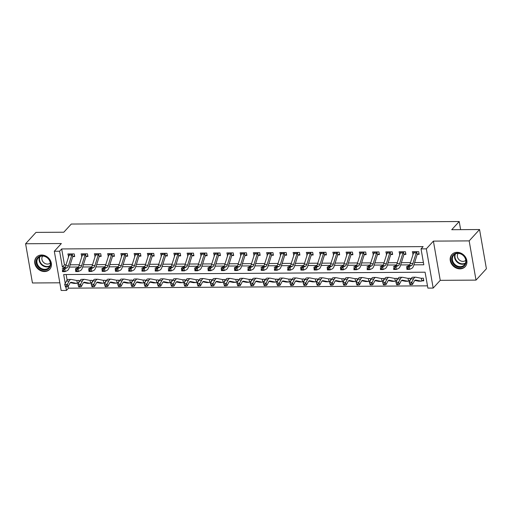 <?xml version="1.0" encoding="UTF-8"?>
<svg xmlns="http://www.w3.org/2000/svg" width="512" height="512" viewBox="0 0 512 512"><rect width="100%" height="100%" fill="white"/><g stroke="black" fill="none" stroke-linecap="round" stroke-linejoin="round"><path stroke-width="0.77" d="M44.512 271.546A8.998 7.61 -137.6 0 0 49.709 269.35A8.998 7.61 -137.6 0 0 50.253 260.237A8.998 7.61 -137.6 0 0 41.626 255.008A8.998 7.61 -137.6 0 0 36.429 257.21A8.998 7.61 -137.6 0 0 35.878 266.317A8.998 7.61 -137.6 0 0 44.512 271.546M459.987 268.858A8.998 7.61 -137.6 0 0 465.184 266.662A8.998 7.61 -137.6 0 0 465.734 257.549A8.998 7.61 -137.6 0 0 457.101 252.32A8.998 7.61 -137.6 0 0 451.904 254.522A8.998 7.61 -137.6 0 0 451.36 263.629A8.998 7.61 -137.6 0 0 459.987 268.858M68.211 286.349L68.531 288.166L66.451 290.438L61.152 290.477L54.31 251.251L59.61 251.219L62.381 267.117L65.139 267.104M460.627 229.651L459.213 221.523L71.29 224.038L63.808 232.218L35.987 232.397L25.6 243.757L32.448 282.976L59.814 282.803M459.213 221.523L451.731 229.709L479.552 229.53L486.4 268.749L476.013 280.109L469.171 240.89L433.395 241.12L426.336 248.845L433.178 288.07L427.878 288.102L425.101 272.205L63.68 274.541L65.222 283.398M433.395 241.12L440.243 280.339L476.013 280.109M440.243 280.339L433.178 288.07M68.531 288.166L427.488 285.843M479.552 229.53L469.171 240.89M66.15 274.522L67.13 280.128M423.629 279.981L422.048 280.838L423.776 280.826L423.315 278.176L421.331 278.278A1.152 0.454 89.6 0 1 421.286 278.285A1.152 0.454 89.6 0 1 421.248 278.278L415.84 277.216A8.653 3.411 -90.4 0 0 415.565 277.19A8.653 3.411 -90.4 0 0 413.574 278.848L411.795 282.163L412.48 284.493L411.008 284.685L410.733 283.75L409.67 283.757L409.946 284.691L411.008 284.685M410.355 279.923L410.067 278.266L408.083 278.362A1.152 0.454 89.6 0 1 408.032 278.368A1.152 0.454 89.6 0 1 408 278.368L402.592 277.306A8.653 3.411 -90.4 0 0 402.317 277.274A8.653 3.411 -90.4 0 0 400.326 278.931L398.547 282.253L399.232 284.582L397.76 284.768L397.485 283.84L396.422 283.846L396.698 284.774L397.76 284.768M410.24 280.147L408.8 280.928L409.824 280.922M397.107 280.013L396.819 278.349L394.835 278.451A1.152 0.454 89.6 0 1 394.784 278.458A1.152 0.454 89.6 0 1 394.752 278.451L389.338 277.389A8.653 3.411 -90.4 0 0 389.069 277.363A8.653 3.411 -90.4 0 0 387.078 279.021L385.299 282.336L385.984 284.666L384.506 284.858L384.237 283.923L383.174 283.93L383.45 284.864L384.506 284.858M396.992 280.23L395.552 281.011L396.576 281.005M383.859 280.096L383.571 278.438L381.587 278.534A1.152 0.454 89.6 0 1 381.536 278.541A1.152 0.454 89.6 0 1 381.498 278.534L376.09 277.472A8.653 3.411 -90.4 0 0 375.821 277.446A8.653 3.411 -90.4 0 0 373.83 279.104L372.051 282.419L372.73 284.755L371.258 284.941L370.989 284.006L369.926 284.013L370.202 284.947L371.258 284.941M383.744 280.32L382.304 281.094L383.328 281.088M370.611 280.186L370.323 278.522L368.333 278.618A1.152 0.454 89.6 0 1 368.288 278.624A1.152 0.454 89.6 0 1 368.25 278.624L362.842 277.562A8.653 3.411 -90.4 0 0 362.573 277.536A8.653 3.411 -90.4 0 0 360.582 279.187L358.803 282.509L359.482 284.838L358.01 285.024L357.741 284.096L356.678 284.102L356.954 285.03L358.01 285.024M370.496 280.403L369.056 281.184L370.08 281.178M357.363 280.269L357.069 278.605L355.085 278.707A1.152 0.454 89.6 0 1 355.04 278.714A1.152 0.454 89.6 0 1 355.002 278.707L349.594 277.645A8.653 3.411 -90.4 0 0 349.325 277.619A8.653 3.411 -90.4 0 0 347.334 279.277L345.555 282.592L346.234 284.922L344.762 285.114L344.493 284.179L343.43 284.186L343.706 285.12L344.762 285.114M357.242 280.486L355.808 281.267L356.832 281.261M344.115 280.352L343.821 278.694L341.837 278.79A1.152 0.454 89.6 0 1 341.792 278.797A1.152 0.454 89.6 0 1 341.754 278.797L336.346 277.728A8.653 3.411 -90.4 0 0 336.07 277.702A8.653 3.411 -90.4 0 0 334.086 279.36L332.307 282.682L332.986 285.011L331.514 285.197L331.238 284.262L330.182 284.275L330.451 285.203L331.514 285.197M343.994 280.576L342.554 281.357L343.578 281.35M330.867 280.442L330.573 278.778L328.589 278.88A1.152 0.454 89.6 0 1 328.544 278.886A1.152 0.454 89.6 0 1 328.506 278.88L323.098 277.818A8.653 3.411 -90.4 0 0 322.822 277.792A8.653 3.411 -90.4 0 0 320.832 279.45L319.053 282.765L319.738 285.094L318.266 285.286L317.99 284.352L316.934 284.358L317.203 285.293L318.266 285.286M330.746 280.659L329.306 281.44L330.33 281.434M317.613 280.525L317.325 278.867L315.341 278.963A1.152 0.454 89.6 0 1 315.296 278.97A1.152 0.454 89.6 0 1 315.258 278.963L309.85 277.901A8.653 3.411 -90.4 0 0 309.574 277.875A8.653 3.411 -90.4 0 0 307.584 279.533L305.805 282.848L306.49 285.184L305.018 285.37L304.742 284.435L303.686 284.442L303.955 285.376L305.018 285.37M317.498 280.749L316.058 281.523L317.082 281.517M304.365 280.614L304.077 278.95L302.093 279.046A1.152 0.454 89.6 0 1 302.042 279.053A1.152 0.454 89.6 0 1 302.01 279.053L296.602 277.99A8.653 3.411 -90.4 0 0 296.326 277.965A8.653 3.411 -90.4 0 0 294.336 279.616L292.557 282.938L293.242 285.267L291.77 285.453L291.494 284.525L290.432 284.531L290.707 285.459L291.77 285.453M304.25 280.832L302.81 281.613L303.834 281.606M291.117 280.698L290.829 279.034L288.845 279.136A1.152 0.454 89.6 0 1 288.794 279.142A1.152 0.454 89.6 0 1 288.762 279.136L283.354 278.074A8.653 3.411 -90.4 0 0 283.078 278.048A8.653 3.411 -90.4 0 0 281.088 279.706L279.309 283.021L279.994 285.35L278.522 285.542L278.246 284.608L277.184 284.614L277.459 285.549L278.522 285.542M291.002 280.915L289.562 281.696L290.586 281.69M277.869 280.781L277.581 279.123L275.597 279.219A1.152 0.454 89.6 0 1 275.546 279.226A1.152 0.454 89.6 0 1 275.514 279.226L270.099 278.157A8.653 3.411 -90.4 0 0 269.83 278.131A8.653 3.411 -90.4 0 0 267.84 279.789L266.061 283.11L266.746 285.44L265.267 285.626L264.998 284.691L263.936 284.704L264.211 285.632L265.267 285.626M277.754 281.005L276.314 281.786L277.338 281.773M264.621 280.87L264.333 279.206L262.342 279.309A1.152 0.454 89.6 0 1 262.298 279.315A1.152 0.454 89.6 0 1 262.259 279.309L256.851 278.246A8.653 3.411 -90.4 0 0 256.582 278.221A8.653 3.411 -90.4 0 0 254.592 279.878L252.813 283.194L253.491 285.523L252.019 285.715L251.75 284.781L250.688 284.787L250.963 285.722L252.019 285.715M264.506 281.088L263.066 281.869L264.09 281.862M251.373 280.954L251.085 279.29L249.094 279.392A1.152 0.454 89.6 0 1 249.05 279.398A1.152 0.454 89.6 0 1 249.011 279.392L243.603 278.33A8.653 3.411 -90.4 0 0 243.334 278.304A8.653 3.411 -90.4 0 0 241.344 279.962L239.565 283.277L240.243 285.613L238.771 285.798L238.502 284.864L237.44 284.87L237.715 285.805L238.771 285.798M251.251 281.171L249.818 281.952L250.842 281.946M238.125 281.043L237.83 279.379L235.846 279.475A1.152 0.454 89.6 0 1 235.802 279.482A1.152 0.454 89.6 0 1 235.763 279.482L230.355 278.419A8.653 3.411 -90.4 0 0 230.08 278.394A8.653 3.411 -90.4 0 0 228.096 280.045L226.317 283.366L226.995 285.696L225.523 285.882L225.248 284.954L224.192 284.96L224.461 285.888L225.523 285.882M238.003 281.261L236.57 282.042L237.594 282.035M224.877 281.126L224.582 279.462L222.598 279.565A1.152 0.454 89.6 0 1 222.554 279.571A1.152 0.454 89.6 0 1 222.515 279.565L217.107 278.502A8.653 3.411 -90.4 0 0 216.832 278.477A8.653 3.411 -90.4 0 0 214.848 280.134L213.069 283.45L213.747 285.779L212.275 285.971L212 285.037L210.944 285.043L211.213 285.978L212.275 285.971M224.755 281.344L223.315 282.125L224.339 282.118M211.629 281.21L211.334 279.552L209.35 279.648A1.152 0.454 89.6 0 1 209.306 279.654A1.152 0.454 89.6 0 1 209.267 279.654L203.859 278.586A8.653 3.411 -90.4 0 0 203.584 278.56A8.653 3.411 -90.4 0 0 201.594 280.218L199.814 283.533L200.499 285.869L199.027 286.054L198.752 285.12L197.696 285.126L197.965 286.061L199.027 286.054M211.507 281.434L210.067 282.208L211.091 282.202M198.374 281.299L198.086 279.635L196.102 279.731A1.152 0.454 89.6 0 1 196.058 279.744A1.152 0.454 89.6 0 1 196.019 279.738L190.611 278.675A8.653 3.411 -90.4 0 0 190.336 278.65A8.653 3.411 -90.4 0 0 188.346 280.307L186.566 283.622L187.251 285.952L185.779 286.144L185.504 285.21L184.442 285.216L184.717 286.15L185.779 286.144M198.259 281.517L196.819 282.298L197.843 282.291M185.126 281.382L184.838 279.718L182.854 279.821A1.152 0.454 89.6 0 1 182.803 279.827A1.152 0.454 89.6 0 1 182.771 279.821L177.363 278.758A8.653 3.411 -90.4 0 0 177.088 278.733A8.653 3.411 -90.4 0 0 175.098 280.39L173.318 283.706L174.003 286.042L172.531 286.227L172.256 285.293L171.194 285.299L171.469 286.234L172.531 286.227M185.011 281.6L183.571 282.381L184.595 282.374M171.878 281.472L171.59 279.808L169.606 279.904A1.152 0.454 89.6 0 1 169.555 279.91A1.152 0.454 89.6 0 1 169.523 279.91L164.109 278.848A8.653 3.411 -90.4 0 0 163.84 278.822A8.653 3.411 -90.4 0 0 161.85 280.474L160.07 283.795L160.755 286.125L159.277 286.31L159.008 285.382L157.946 285.389L158.221 286.317L159.277 286.31M171.763 281.69L170.323 282.47L171.347 282.464M158.63 281.555L158.342 279.891L156.358 279.994A1.152 0.454 89.6 0 1 156.307 280A1.152 0.454 89.6 0 1 156.269 279.994L150.861 278.931A8.653 3.411 -90.4 0 0 150.592 278.906A8.653 3.411 -90.4 0 0 148.602 280.563L146.822 283.878L147.501 286.208L146.029 286.4L145.76 285.466L144.698 285.472L144.973 286.406L146.029 286.4M158.515 281.773L157.075 282.554L158.099 282.547M145.382 281.638L145.094 279.981L143.104 280.077A1.152 0.454 89.6 0 1 143.059 280.083A1.152 0.454 89.6 0 1 143.021 280.083L137.613 279.014A8.653 3.411 -90.4 0 0 137.344 278.989A8.653 3.411 -90.4 0 0 135.354 280.646L133.574 283.962L134.253 286.298L132.781 286.483L132.512 285.549L131.45 285.555L131.725 286.49L132.781 286.483M145.267 281.862L143.827 282.637L144.851 282.63M132.134 281.728L131.84 280.064L129.856 280.16A1.152 0.454 89.6 0 1 129.811 280.166A1.152 0.454 89.6 0 1 129.773 280.166L124.365 279.104A8.653 3.411 -90.4 0 0 124.096 279.078A8.653 3.411 -90.4 0 0 122.106 280.73L120.326 284.051L121.005 286.381L119.533 286.566L119.264 285.638L118.202 285.645L118.477 286.579L119.533 286.566M132.013 281.946L130.579 282.726L131.603 282.72M118.886 281.811L118.592 280.147L116.608 280.25A1.152 0.454 89.6 0 1 116.563 280.256A1.152 0.454 89.6 0 1 116.525 280.25L111.117 279.187A8.653 3.411 -90.4 0 0 110.842 279.162A8.653 3.411 -90.4 0 0 108.858 280.819L107.078 284.134L107.757 286.464L106.285 286.656L106.01 285.722L104.954 285.728L105.222 286.662L106.285 286.656M118.765 282.029L117.325 282.81L118.349 282.803M105.638 281.894L105.344 280.237L103.36 280.333A1.152 0.454 89.6 0 1 103.315 280.339A1.152 0.454 89.6 0 1 103.277 280.339L97.869 279.277A8.653 3.411 -90.4 0 0 97.594 279.245A8.653 3.411 -90.4 0 0 95.603 280.902L93.824 284.224L94.509 286.554L93.037 286.739L92.762 285.811L91.706 285.818L91.974 286.746L93.037 286.739M105.517 282.118L104.077 282.899L105.101 282.893M92.384 281.984L92.096 280.32L90.112 280.422A1.152 0.454 89.6 0 1 90.067 280.429A1.152 0.454 89.6 0 1 90.029 280.422L84.621 279.36A8.653 3.411 -90.4 0 0 84.346 279.334A8.653 3.411 -90.4 0 0 82.355 280.992L80.576 284.307L81.261 286.637L79.789 286.829L79.514 285.894L78.458 285.901L78.726 286.835L79.789 286.829M92.269 282.202L90.829 282.982L91.853 282.976M79.136 282.067L78.848 280.41L76.864 280.506A1.152 0.454 89.6 0 1 76.813 280.512A1.152 0.454 89.6 0 1 76.781 280.512L71.373 279.443A8.653 3.411 -90.4 0 0 71.098 279.418A8.653 3.411 -90.4 0 0 69.107 281.075L67.328 284.39L68.013 286.726L66.541 286.912L66.266 285.978L65.203 285.984L65.478 286.918L66.541 286.912M79.021 282.291L77.581 283.066L78.605 283.059M413.92 264.845L423.808 264.781L421.037 248.883L423.11 246.611L61.683 248.947L64.461 264.845L66.048 264.838M70.163 264.813L79.296 264.749M83.411 264.723L92.544 264.666M96.659 264.64L105.792 264.582M109.907 264.55L119.04 264.493M123.162 264.467L132.288 264.41M136.41 264.384L145.536 264.32M149.658 264.294L158.784 264.237M162.906 264.211L172.032 264.154M176.154 264.122L185.286 264.064M189.402 264.038L198.534 263.981M202.65 263.955L211.782 263.891M215.898 263.866L225.03 263.808M229.146 263.782L238.278 263.725M242.4 263.699L251.526 263.635M255.648 263.61L264.774 263.552M268.896 263.526L278.022 263.469M282.144 263.437L291.277 263.379M295.392 263.354L304.525 263.296M308.64 263.27L317.773 263.206M321.888 263.181L331.021 263.123M335.136 263.098L344.269 263.04M348.39 263.008L357.517 262.95M361.638 262.925L370.765 262.867M374.886 262.842L384.013 262.778M388.134 262.752L397.261 262.694M401.382 262.669L410.515 262.611M414.63 262.579L423.418 262.528M419.008 253.485L417.427 254.342L419.155 254.33L418.688 251.68L412.333 251.718L413.114 254.368M405.754 253.568L404.173 254.426L405.907 254.413L405.44 251.763L399.085 251.808L399.866 254.451M392.506 253.651L390.925 254.509L392.653 254.502L392.192 251.853L385.837 251.891L386.618 254.541M379.258 253.741L377.677 254.598L379.405 254.586L378.944 251.936L372.582 251.974L373.363 254.624M366.01 253.824L364.429 254.682L366.157 254.669L365.696 252.019L359.334 252.064L360.115 254.707M352.762 253.914L351.181 254.771L352.909 254.758L352.448 252.109L346.086 252.147L346.867 254.797M339.514 253.997L337.933 254.854L339.661 254.842L339.2 252.192L332.838 252.237L333.619 254.88M326.266 254.08L324.685 254.938L326.413 254.931L325.952 252.275L319.59 252.32L320.371 254.97M313.018 254.17L311.437 255.027L313.165 255.014L312.698 252.365L306.342 252.403L307.123 255.053M299.77 254.253L298.182 255.11L299.917 255.098L299.45 252.448L293.094 252.493L293.875 255.136M286.515 254.342L284.934 255.194L286.662 255.187L286.202 252.538L279.846 252.576L280.627 255.226M273.267 254.426L271.686 255.283L273.414 255.27L272.954 252.621L266.592 252.659L267.379 255.309M260.019 254.509L258.438 255.366L260.166 255.36L259.706 252.704L253.344 252.749L254.125 255.398M246.771 254.598L245.19 255.456L246.918 255.443L246.458 252.794L240.096 252.832L240.877 255.482M233.523 254.682L231.942 255.539L233.67 255.526L233.21 252.877L226.848 252.922L227.629 255.565M220.275 254.771L218.694 255.622L220.422 255.616L219.962 252.966L213.6 253.005L214.381 255.654M207.027 254.854L205.446 255.712L207.174 255.699L206.714 253.05L200.352 253.088L201.133 255.738M193.779 254.938L192.198 255.795L193.926 255.782L193.459 253.133L187.104 253.178L187.885 255.827M180.525 255.027L178.944 255.885L180.678 255.872L180.211 253.222L173.856 253.261L174.637 255.91M167.277 255.11L165.696 255.968L167.424 255.955L166.963 253.306L160.608 253.35L161.389 255.994M154.029 255.194L152.448 256.051L154.176 256.045L153.715 253.395L147.354 253.434L148.134 256.083M140.781 255.283L139.2 256.141L140.928 256.128L140.467 253.478L134.106 253.517L134.886 256.166M127.533 255.366L125.952 256.224L127.68 256.211L127.219 253.562L120.858 253.606L121.638 256.256M114.285 255.456L112.704 256.314L114.432 256.301L113.971 253.651L107.61 253.69L108.39 256.339M101.037 255.539L99.456 256.397L101.184 256.384L100.723 253.734L94.362 253.779L95.142 256.422M87.789 255.622L86.208 256.48L87.936 256.474L87.469 253.824L81.114 253.862L81.894 256.512M74.541 255.712L72.954 256.57L74.688 256.557L74.221 253.907L67.866 253.946L68.646 256.595M54.31 251.251L61.37 243.526L25.6 243.757M61.683 248.947L59.61 251.219M421.037 248.883L426.336 248.845M65.837 286.918L66.451 290.438M69.446 267.072L78.387 267.014M82.701 266.989L91.642 266.931M95.949 266.906L104.89 266.848M109.197 266.816L118.138 266.758M122.445 266.733L131.386 266.675M135.693 266.643L144.634 266.586M148.941 266.56L157.882 266.502M162.189 266.477L171.13 266.419M175.437 266.387L184.378 266.33M188.691 266.304L197.632 266.246M201.939 266.214L210.88 266.157M215.187 266.131L224.128 266.074M228.435 266.048L237.376 265.99M241.683 265.958L250.624 265.901M254.931 265.875L263.872 265.818M268.179 265.786L277.12 265.728M281.427 265.702L290.368 265.645M294.675 265.619L303.616 265.562M307.93 265.53L316.87 265.472M321.178 265.446L330.118 265.389M334.426 265.357L343.366 265.299M347.674 265.274L356.614 265.216M360.922 265.19L369.862 265.133M374.17 265.101L383.11 265.043M387.418 265.018L396.358 264.96M400.666 264.934L409.606 264.87M64.461 264.845L62.381 267.117M413.28 253.837L412.794 254.368M400.032 253.926L399.546 254.458M386.784 254.01L386.298 254.541M373.536 254.093L373.05 254.624M360.282 254.182L359.802 254.714M347.034 254.266L346.547 254.797M333.786 254.355L333.299 254.886M320.538 254.438L320.051 254.97M307.29 254.522L306.803 255.053M294.042 254.611L293.555 255.142M280.794 254.694L280.307 255.226M267.546 254.784L267.059 255.315M254.298 254.867L253.811 255.398M241.043 254.95L240.557 255.482M227.795 255.04L227.309 255.571M214.547 255.123L214.061 255.654M201.299 255.206L200.813 255.744M188.051 255.296L187.565 255.827M174.803 255.379L174.317 255.91M161.555 255.469L161.069 256M148.307 255.552L147.821 256.083M135.053 255.635L134.573 256.166M121.805 255.725L121.318 256.256M108.557 255.808L108.07 256.339M95.309 255.898L94.822 256.429M82.061 255.981L81.574 256.512M68.813 256.064L68.326 256.595M412.87 263.514A5.766 2.272 -90.4 0 1 411.526 265.542L409.35 266.56L409.568 269.395L411.75 268.378A8.653 3.411 89.6 0 0 413.766 265.331L417.126 254.675A1.152 0.454 -90.4 0 1 417.184 254.522L416.717 251.84A4.038 1.594 89.6 0 0 416.237 252.851L412.87 263.514L410.221 263.526A5.766 2.272 -90.4 0 1 408.877 265.562L406.701 266.573L409.35 266.56L408.038 267.686L406.982 267.693L407.066 268.826L408.128 268.819L408.038 267.686M408.128 268.819L409.568 269.395L406.918 269.414L406.701 266.573L406.982 267.693M416.717 251.84L414.067 251.853A4.038 1.594 89.6 0 0 413.587 252.87L410.221 263.526M406.918 269.414L407.066 268.826M422.048 280.838L421.798 280.96A4.038 1.594 -90.4 0 1 421.299 281.165A4.038 1.594 -90.4 0 1 421.178 281.152L415.763 280.09A5.766 2.272 89.6 0 0 415.584 280.077A5.766 2.272 89.6 0 0 414.259 281.178L412.48 284.493M409.946 284.691L409.146 282.182L410.925 278.867A8.653 3.411 -90.4 0 1 412.915 277.21L415.565 277.19M409.67 283.757L409.146 282.182L411.795 282.163L410.733 283.75M418.778 281.171A4.038 1.594 -90.4 0 1 418.65 281.184A4.038 1.594 -90.4 0 1 418.528 281.171L414.797 280.442M421.798 280.96L421.331 278.278M399.622 263.597A5.766 2.272 -90.4 0 1 398.278 265.632L396.102 266.643L396.32 269.478L398.502 268.467A8.653 3.411 89.6 0 0 400.512 265.414L403.878 254.758A1.152 0.454 -90.4 0 1 403.936 254.605L403.469 251.923A4.038 1.594 89.6 0 0 402.989 252.941L399.622 263.597L396.973 263.616A5.766 2.272 -90.4 0 1 395.629 265.645L393.446 266.662L396.102 266.643L394.79 267.77L393.728 267.776L393.818 268.909L394.88 268.902L394.79 267.77M394.88 268.902L396.32 269.478L393.67 269.498L393.728 267.776M403.469 251.923L400.819 251.942A4.038 1.594 89.6 0 0 400.339 252.954L396.973 263.616M393.67 269.498L393.818 268.909M386.374 263.68A5.766 2.272 -90.4 0 1 385.03 265.715L382.848 266.726L383.072 269.568L385.254 268.55A8.653 3.411 89.6 0 0 387.264 265.504L390.63 254.842A1.152 0.454 -90.4 0 1 390.688 254.694L390.221 252.006A4.038 1.594 89.6 0 0 389.734 253.024L386.374 263.68L383.725 263.699A5.766 2.272 -90.4 0 1 382.381 265.734L380.198 266.746L382.848 266.726L381.542 267.853L380.48 267.859L380.57 268.998L381.632 268.992L381.542 267.853M381.632 268.992L383.072 269.568L380.422 269.581L380.48 267.859M390.221 252.006L387.571 252.026A4.038 1.594 89.6 0 0 387.085 253.043L383.725 263.699M380.422 269.581L380.57 268.998M373.126 263.77A5.766 2.272 -90.4 0 1 371.782 265.798L369.6 266.816L369.824 269.651L372 268.634A8.653 3.411 89.6 0 0 374.016 265.587L377.382 254.931A1.152 0.454 -90.4 0 1 377.44 254.778L376.973 252.096A4.038 1.594 89.6 0 0 376.486 253.107L373.126 263.77L370.477 263.782A5.766 2.272 -90.4 0 1 369.133 265.818L366.95 266.835L369.6 266.816L368.294 267.942L367.232 267.949L367.322 269.082L368.384 269.075L368.294 267.942M368.384 269.075L369.824 269.651L367.174 269.67L367.232 267.949M376.973 252.096L374.317 252.109A4.038 1.594 89.6 0 0 373.837 253.126L370.477 263.782M367.174 269.67L367.322 269.082M408.8 280.928L408.55 281.05A4.038 1.594 -90.4 0 1 408.051 281.254A4.038 1.594 -90.4 0 1 407.923 281.242L402.515 280.179A5.766 2.272 89.6 0 0 402.336 280.16A5.766 2.272 89.6 0 0 401.011 281.267L399.232 284.582M396.698 284.774L395.898 282.266L397.677 278.95A8.653 3.411 -90.4 0 1 399.667 277.293L402.317 277.274M396.422 283.846L395.898 282.266L398.547 282.253L397.485 283.84M405.53 281.254A4.038 1.594 -90.4 0 1 405.402 281.267A4.038 1.594 -90.4 0 1 405.274 281.261L401.549 280.525M408.55 281.05L408.083 278.362M395.552 281.011L395.302 281.133A4.038 1.594 -90.4 0 1 394.803 281.338A4.038 1.594 -90.4 0 1 394.675 281.325L389.267 280.262A5.766 2.272 89.6 0 0 389.088 280.243A5.766 2.272 89.6 0 0 387.763 281.35L385.984 284.666M383.45 284.864L382.65 282.355L384.429 279.034A8.653 3.411 -90.4 0 1 386.419 277.382L389.069 277.363M383.174 283.93L382.65 282.355L385.299 282.336L384.237 283.923M392.282 281.344A4.038 1.594 -90.4 0 1 392.154 281.357A4.038 1.594 -90.4 0 1 392.026 281.344L388.301 280.608M395.302 281.133L394.835 278.451M382.304 281.094L382.054 281.216A4.038 1.594 -90.4 0 1 381.555 281.427A4.038 1.594 -90.4 0 1 381.427 281.414L376.019 280.346A5.766 2.272 89.6 0 0 375.84 280.333A5.766 2.272 89.6 0 0 374.509 281.434L372.73 284.755M370.202 284.947L369.402 282.438L371.181 279.123A8.653 3.411 -90.4 0 1 373.171 277.466L375.821 277.446M369.926 284.013L369.402 282.438L372.051 282.419L370.989 284.006M379.034 281.427A4.038 1.594 -90.4 0 1 378.906 281.44A4.038 1.594 -90.4 0 1 378.778 281.427L375.053 280.698M382.054 281.216L381.587 278.534M359.878 263.853A5.766 2.272 -90.4 0 1 358.534 265.888L356.352 266.899L356.576 269.734L358.752 268.723A8.653 3.411 89.6 0 0 360.768 265.677L364.134 255.014A1.152 0.454 -90.4 0 1 364.192 254.861L363.718 252.179A4.038 1.594 89.6 0 0 363.238 253.197L359.878 263.853L357.229 263.872A5.766 2.272 -90.4 0 1 355.885 265.901L353.702 266.918L356.352 266.899L355.046 268.026L353.984 268.032L354.074 269.171L355.13 269.158L355.046 268.026M355.13 269.158L356.576 269.734L353.926 269.754L353.984 268.032M363.718 252.179L361.069 252.198A4.038 1.594 89.6 0 0 360.589 253.21L357.229 263.872M353.926 269.754L354.074 269.171M369.056 281.184L368.806 281.306A4.038 1.594 -90.4 0 1 368.307 281.51A4.038 1.594 -90.4 0 1 368.179 281.498L362.771 280.435A5.766 2.272 89.6 0 0 362.592 280.416A5.766 2.272 89.6 0 0 361.261 281.523L359.482 284.838M356.954 285.03L356.154 282.522L357.933 279.206A8.653 3.411 -90.4 0 1 359.923 277.549L362.573 277.536M356.678 284.102L356.154 282.522L358.803 282.509L357.741 284.096M365.786 281.51A4.038 1.594 -90.4 0 1 365.658 281.53A4.038 1.594 -90.4 0 1 365.53 281.517L361.798 280.781M368.806 281.306L368.333 278.618M452.058 256.691A7.782 6.586 42.4 0 1 461.376 254.01A7.782 6.586 42.4 0 1 465.702 263.763A7.782 6.586 42.4 0 1 456.384 266.445A7.782 6.586 42.4 0 1 452.058 256.691M465.402 263.277A7.206 6.093 -137.6 0 0 462.336 254.81A7.206 6.093 -137.6 0 0 453.766 255.136A7.206 6.093 -137.6 0 0 452.774 256.723A7.206 6.093 -137.6 0 0 455.84 265.19A7.206 6.093 -137.6 0 0 464.41 264.864A7.206 6.093 -137.6 0 0 465.402 263.277M465.76 260.294A5.133 4.339 42.4 0 1 459.706 260.307A5.133 4.339 42.4 0 1 457.626 254.349A5.133 4.339 42.4 0 1 458.195 253.376M452.64 253.837A8.941 7.558 -137.6 0 0 452.282 254.195A8.941 7.558 -137.6 0 0 451.046 256.166A8.941 7.558 -137.6 0 0 454.848 266.662A8.941 7.558 -137.6 0 0 465.478 266.259A8.941 7.558 -137.6 0 0 465.805 265.875M44.646 270.067A7.782 6.586 42.4 0 1 36.243 262.963A7.782 6.586 42.4 0 1 42.15 255.757A7.782 6.586 42.4 0 1 50.554 262.867A7.782 6.586 42.4 0 1 44.646 270.067M42.451 256.064A7.206 6.093 -137.6 0 0 38.285 257.824A7.206 6.093 -137.6 0 0 37.85 265.12A7.206 6.093 -137.6 0 0 44.762 269.312A7.206 6.093 -137.6 0 0 48.928 267.552A7.206 6.093 -137.6 0 0 49.363 260.25A7.206 6.093 -137.6 0 0 42.451 256.064M50.278 262.982A5.133 4.339 42.4 0 1 47.462 264.09A5.133 4.339 42.4 0 1 42.598 261.21A5.133 4.339 42.4 0 1 42.714 256.064M37.158 256.525A8.941 7.558 -137.6 0 0 36.8 256.883A8.941 7.558 -137.6 0 0 36.256 265.933A8.941 7.558 -137.6 0 0 44.832 271.13A8.941 7.558 -137.6 0 0 49.997 268.947A8.941 7.558 -137.6 0 0 50.323 268.557M346.63 263.942A5.766 2.272 -90.4 0 1 345.286 265.971L343.104 266.989L343.322 269.824L345.504 268.806A8.653 3.411 89.6 0 0 347.52 265.76L350.88 255.104A1.152 0.454 -90.4 0 1 350.938 254.95L350.47 252.269A4.038 1.594 89.6 0 0 349.99 253.28L346.63 263.942L343.981 263.955A5.766 2.272 -90.4 0 1 342.637 265.99L340.454 267.002L343.104 266.989L341.798 268.115L340.736 268.122L340.826 269.254L341.882 269.248L341.798 268.115M341.882 269.248L343.322 269.824L340.672 269.837L340.454 267.002L340.736 268.122M350.47 252.269L347.821 252.282A4.038 1.594 89.6 0 0 347.341 253.299L343.981 263.955M340.672 269.837L340.826 269.254M333.382 264.026A5.766 2.272 -90.4 0 1 332.038 266.054L329.856 267.072L330.074 269.907L332.256 268.896A8.653 3.411 89.6 0 0 334.272 265.843L337.632 255.187A1.152 0.454 -90.4 0 1 337.69 255.034L337.222 252.352A4.038 1.594 89.6 0 0 336.742 253.37L333.382 264.026L330.733 264.045A5.766 2.272 -90.4 0 1 329.389 266.074L327.206 267.091L329.856 267.072L328.544 268.198L327.488 268.205L327.578 269.338L328.634 269.331L328.544 268.198M328.634 269.331L330.074 269.907L327.424 269.926L327.206 267.091L327.488 268.205M337.222 252.352L334.573 252.371A4.038 1.594 89.6 0 0 334.093 253.382L330.733 264.045M327.424 269.926L327.578 269.338M320.128 264.109A5.766 2.272 -90.4 0 1 318.79 266.144L316.608 267.155L316.826 269.997L319.008 268.979A8.653 3.411 89.6 0 0 321.024 265.933L324.384 255.27A1.152 0.454 -90.4 0 1 324.442 255.123L323.974 252.435A4.038 1.594 89.6 0 0 323.494 253.453L320.128 264.109L317.478 264.128A5.766 2.272 -90.4 0 1 316.141 266.163L313.958 267.174L316.608 267.155L315.296 268.282L314.24 268.288L314.323 269.427L315.386 269.421L315.296 268.282M315.386 269.421L316.826 269.997L314.176 270.01L313.958 267.174L314.24 268.288M323.974 252.435L321.325 252.454A4.038 1.594 89.6 0 0 320.845 253.472L317.478 264.128M314.176 270.01L314.323 269.427M306.88 264.198A5.766 2.272 -90.4 0 1 305.536 266.227L303.36 267.245L303.578 270.08L305.76 269.062A8.653 3.411 89.6 0 0 307.776 266.016L311.136 255.36A1.152 0.454 -90.4 0 1 311.194 255.206L310.726 252.525A4.038 1.594 89.6 0 0 310.246 253.536L306.88 264.198L304.23 264.211A5.766 2.272 -90.4 0 1 302.886 266.246L300.71 267.264L303.36 267.245L302.048 268.371L300.992 268.378L301.075 269.51L302.138 269.504L302.048 268.371M302.138 269.504L303.578 270.08L300.928 270.099L300.71 267.264L300.992 268.378M310.726 252.525L308.077 252.538A4.038 1.594 89.6 0 0 307.597 253.555L304.23 264.211M300.928 270.099L301.075 269.51M293.632 264.282A5.766 2.272 -90.4 0 1 292.288 266.317L290.112 267.328L290.33 270.163L292.512 269.152A8.653 3.411 89.6 0 0 294.528 266.106L297.888 255.443A1.152 0.454 -90.4 0 1 297.946 255.29L297.478 252.608A4.038 1.594 89.6 0 0 296.998 253.626L293.632 264.282L290.982 264.301A5.766 2.272 -90.4 0 1 289.638 266.33L287.462 267.347L290.112 267.328L288.8 268.454L287.738 268.461L287.827 269.594L288.89 269.587L288.8 268.454M288.89 269.587L290.33 270.163L287.68 270.182L287.738 268.461M297.478 252.608L294.829 252.627A4.038 1.594 89.6 0 0 294.349 253.638L290.982 264.301M287.68 270.182L287.827 269.594M355.808 281.267L355.552 281.389A4.038 1.594 -90.4 0 1 355.059 281.594A4.038 1.594 -90.4 0 1 354.931 281.581L349.523 280.518A5.766 2.272 89.6 0 0 349.338 280.506A5.766 2.272 89.6 0 0 348.013 281.606L346.234 284.922M343.706 285.12L342.906 282.611L344.685 279.29A8.653 3.411 -90.4 0 1 346.669 277.638L349.325 277.619M343.43 284.186L342.906 282.611L345.555 282.592L344.493 284.179M352.538 281.6A4.038 1.594 -90.4 0 1 352.41 281.613A4.038 1.594 -90.4 0 1 352.282 281.6L348.55 280.87M355.552 281.389L355.085 278.707M342.554 281.357L342.304 281.478A4.038 1.594 -90.4 0 1 341.811 281.683A4.038 1.594 -90.4 0 1 341.683 281.67L336.275 280.608A5.766 2.272 89.6 0 0 336.09 280.589A5.766 2.272 89.6 0 0 334.765 281.69L332.986 285.011M330.451 285.203L329.658 282.694L331.437 279.379A8.653 3.411 -90.4 0 1 333.421 277.722L336.07 277.702M330.182 284.275L329.658 282.694L332.307 282.682L331.238 284.262M339.29 281.683A4.038 1.594 -90.4 0 1 339.162 281.696A4.038 1.594 -90.4 0 1 339.034 281.69L335.302 280.954M342.304 281.478L341.837 278.79M329.306 281.44L329.056 281.562A4.038 1.594 -90.4 0 1 328.563 281.766A4.038 1.594 -90.4 0 1 328.435 281.754L323.027 280.691A5.766 2.272 89.6 0 0 322.842 280.672A5.766 2.272 89.6 0 0 321.517 281.779L319.738 285.094M317.203 285.293L316.403 282.784L318.182 279.462A8.653 3.411 -90.4 0 1 320.173 277.805L322.822 277.792M316.934 284.358L316.403 282.784L319.053 282.765L317.99 284.352M326.035 281.773A4.038 1.594 -90.4 0 1 325.914 281.786A4.038 1.594 -90.4 0 1 325.786 281.773L322.054 281.037M329.056 281.562L328.589 278.88M316.058 281.523L315.808 281.645A4.038 1.594 -90.4 0 1 315.309 281.856A4.038 1.594 -90.4 0 1 315.187 281.843L309.773 280.774A5.766 2.272 89.6 0 0 309.594 280.762A5.766 2.272 89.6 0 0 308.269 281.862L306.49 285.184M303.955 285.376L303.155 282.867L304.934 279.552A8.653 3.411 -90.4 0 1 306.925 277.894L309.574 277.875M303.686 284.442L303.155 282.867L305.805 282.848L304.742 284.435M312.787 281.856A4.038 1.594 -90.4 0 1 312.659 281.869A4.038 1.594 -90.4 0 1 312.538 281.856L308.806 281.126M315.808 281.645L315.341 278.963M302.81 281.613L302.56 281.734A4.038 1.594 -90.4 0 1 302.061 281.939A4.038 1.594 -90.4 0 1 301.933 281.926L296.525 280.864A5.766 2.272 89.6 0 0 296.346 280.845A5.766 2.272 89.6 0 0 295.021 281.952L293.242 285.267M290.707 285.459L289.907 282.95L291.686 279.635A8.653 3.411 -90.4 0 1 293.677 277.978L296.326 277.965M290.432 284.531L289.907 282.95L292.557 282.938L291.494 284.525M299.539 281.939A4.038 1.594 -90.4 0 1 299.411 281.958A4.038 1.594 -90.4 0 1 299.283 281.946L295.558 281.21M302.56 281.734L302.093 279.046M280.384 264.371A5.766 2.272 -90.4 0 1 279.04 266.4L276.858 267.418L277.082 270.253L279.264 269.235A8.653 3.411 89.6 0 0 281.274 266.189L284.64 255.526A1.152 0.454 -90.4 0 1 284.698 255.379L284.23 252.691A4.038 1.594 89.6 0 0 283.75 253.709L280.384 264.371L277.734 264.384A5.766 2.272 -90.4 0 1 276.39 266.419L274.208 267.43L276.858 267.418L275.552 268.544L274.49 268.55L274.579 269.683L275.642 269.677L275.552 268.544M275.642 269.677L277.082 270.253L274.432 270.266L274.49 268.55M284.23 252.691L281.581 252.71A4.038 1.594 89.6 0 0 281.101 253.728L277.734 264.384M274.432 270.266L274.579 269.683M289.562 281.696L289.312 281.818A4.038 1.594 -90.4 0 1 288.813 282.022A4.038 1.594 -90.4 0 1 288.685 282.01L283.277 280.947A5.766 2.272 89.6 0 0 283.098 280.934A5.766 2.272 89.6 0 0 281.773 282.035L279.994 285.35M277.459 285.549L276.659 283.04L278.438 279.718A8.653 3.411 -90.4 0 1 280.429 278.067L283.078 278.048M277.184 284.614L276.659 283.04L279.309 283.021L278.246 284.608M286.291 282.029A4.038 1.594 -90.4 0 1 286.163 282.042A4.038 1.594 -90.4 0 1 286.035 282.029L282.31 281.299M289.312 281.818L288.845 279.136M267.136 264.454A5.766 2.272 -90.4 0 1 265.792 266.483L263.61 267.501L263.834 270.336L266.016 269.325A8.653 3.411 89.6 0 0 268.026 266.272L271.392 255.616A1.152 0.454 -90.4 0 1 271.45 255.462L270.982 252.781A4.038 1.594 89.6 0 0 270.496 253.792L267.136 264.454L264.486 264.474A5.766 2.272 -90.4 0 1 263.142 266.502L260.96 267.52L263.61 267.501L262.304 268.627L261.242 268.634L261.331 269.766L262.394 269.76L262.304 268.627M262.394 269.76L263.834 270.336L261.184 270.355L261.242 268.634M270.982 252.781L268.333 252.8A4.038 1.594 89.6 0 0 267.846 253.811L264.486 264.474M261.184 270.355L261.331 269.766M276.314 281.786L276.064 281.901A4.038 1.594 -90.4 0 1 275.565 282.112A4.038 1.594 -90.4 0 1 275.437 282.099L270.029 281.037A5.766 2.272 89.6 0 0 269.85 281.018A5.766 2.272 89.6 0 0 268.525 282.118L266.746 285.44M264.211 285.632L263.411 283.123L265.19 279.808A8.653 3.411 -90.4 0 1 267.181 278.15L269.83 278.131M263.936 284.704L263.411 283.123L266.061 283.11L264.998 284.691M273.043 282.112A4.038 1.594 -90.4 0 1 272.915 282.125A4.038 1.594 -90.4 0 1 272.787 282.112L269.062 281.382M276.064 281.901L275.597 279.219M253.888 264.538A5.766 2.272 -90.4 0 1 252.544 266.573L250.362 267.584L250.586 270.426L252.762 269.408A8.653 3.411 89.6 0 0 254.778 266.362L258.144 255.699A1.152 0.454 -90.4 0 1 258.202 255.552L257.728 252.864A4.038 1.594 89.6 0 0 257.248 253.882L253.888 264.538L251.238 264.557A5.766 2.272 -90.4 0 1 249.894 266.592L247.712 267.603L250.362 267.584L249.056 268.71L247.994 268.717L248.083 269.856L249.139 269.85L249.056 268.71M249.139 269.85L250.586 270.426L247.936 270.438L247.994 268.717M257.728 252.864L255.078 252.883A4.038 1.594 89.6 0 0 254.598 253.901L251.238 264.557M247.936 270.438L248.083 269.856M263.066 281.869L262.816 281.99A4.038 1.594 -90.4 0 1 262.317 282.195A4.038 1.594 -90.4 0 1 262.189 282.182L256.781 281.12A5.766 2.272 89.6 0 0 256.602 281.101A5.766 2.272 89.6 0 0 255.27 282.208L253.491 285.523M250.963 285.722L250.163 283.213L251.942 279.891A8.653 3.411 -90.4 0 1 253.933 278.234L256.582 278.221M250.688 284.787L250.163 283.213L252.813 283.194L251.75 284.781M259.795 282.202A4.038 1.594 -90.4 0 1 259.667 282.214A4.038 1.594 -90.4 0 1 259.539 282.202L255.808 281.466M262.816 281.99L262.342 279.309M240.64 264.627A5.766 2.272 -90.4 0 1 239.296 266.656L237.114 267.674L237.338 270.509L239.514 269.491A8.653 3.411 89.6 0 0 241.53 266.445L244.896 255.789A1.152 0.454 -90.4 0 1 244.954 255.635L244.48 252.954A4.038 1.594 89.6 0 0 244 253.965L240.64 264.627L237.99 264.64A5.766 2.272 -90.4 0 1 236.646 266.675L234.464 267.686L237.114 267.674L235.808 268.8L234.746 268.806L234.835 269.939L235.891 269.933L235.808 268.8M235.891 269.933L237.338 270.509L234.682 270.528L234.464 267.686L234.746 268.806M244.48 252.954L241.83 252.966A4.038 1.594 89.6 0 0 241.35 253.984L237.99 264.64M234.682 270.528L234.835 269.939M249.818 281.952L249.568 282.074A4.038 1.594 -90.4 0 1 249.069 282.278A4.038 1.594 -90.4 0 1 248.941 282.272L243.533 281.203A5.766 2.272 89.6 0 0 243.347 281.19A5.766 2.272 89.6 0 0 242.022 282.291L240.243 285.613M237.715 285.805L236.915 283.296L238.694 279.981A8.653 3.411 -90.4 0 1 240.685 278.323L243.334 278.304M237.44 284.87L236.915 283.296L239.565 283.277L238.502 284.864M246.547 282.285A4.038 1.594 -90.4 0 1 246.419 282.298A4.038 1.594 -90.4 0 1 246.291 282.285L242.56 281.555M249.568 282.074L249.094 279.392M227.392 264.71A5.766 2.272 -90.4 0 1 226.048 266.746L223.866 267.757L224.083 270.592L226.266 269.581A8.653 3.411 89.6 0 0 228.282 266.534L231.642 255.872A1.152 0.454 -90.4 0 1 231.699 255.718L231.232 253.037A4.038 1.594 89.6 0 0 230.752 254.054L227.392 264.71L224.742 264.73A5.766 2.272 -90.4 0 1 223.398 266.758L221.216 267.776L223.866 267.757L222.554 268.883L221.498 268.89L221.587 270.022L222.643 270.016L222.554 268.883M222.643 270.016L224.083 270.592L221.434 270.611L221.216 267.776L221.498 268.89M231.232 253.037L228.582 253.056A4.038 1.594 89.6 0 0 228.102 254.067L224.742 264.73M221.434 270.611L221.587 270.022M236.57 282.042L236.314 282.163A4.038 1.594 -90.4 0 1 235.821 282.368A4.038 1.594 -90.4 0 1 235.693 282.355L230.285 281.293A5.766 2.272 89.6 0 0 230.099 281.274A5.766 2.272 89.6 0 0 228.774 282.381L226.995 285.696M224.461 285.888L223.667 283.379L225.446 280.064A8.653 3.411 -90.4 0 1 227.43 278.406L230.08 278.394M224.192 284.96L223.667 283.379L226.317 283.366L225.248 284.954M233.299 282.368A4.038 1.594 -90.4 0 1 233.171 282.387A4.038 1.594 -90.4 0 1 233.043 282.374L229.312 281.638M236.314 282.163L235.846 279.475M214.144 264.794A5.766 2.272 -90.4 0 1 212.8 266.829L210.618 267.846L210.835 270.682L213.018 269.664A8.653 3.411 89.6 0 0 215.034 266.618L218.394 255.955A1.152 0.454 -90.4 0 1 218.451 255.808L217.984 253.12A4.038 1.594 89.6 0 0 217.504 254.138L214.144 264.794L211.494 264.813A5.766 2.272 -90.4 0 1 210.15 266.848L207.968 267.859L210.618 267.846L209.306 268.973L208.25 268.979L208.339 270.112L209.395 270.106L209.306 268.973M209.395 270.106L210.835 270.682L208.186 270.694L207.968 267.859L208.25 268.979M217.984 253.12L215.334 253.139A4.038 1.594 89.6 0 0 214.854 254.157L211.494 264.813M208.186 270.694L208.339 270.112M223.315 282.125L223.066 282.246A4.038 1.594 -90.4 0 1 222.573 282.451A4.038 1.594 -90.4 0 1 222.445 282.438L217.037 281.376A5.766 2.272 89.6 0 0 216.851 281.357A5.766 2.272 89.6 0 0 215.526 282.464L213.747 285.779M211.213 285.978L210.413 283.469L212.192 280.147A8.653 3.411 -90.4 0 1 214.182 278.496L216.832 278.477M210.944 285.043L210.413 283.469L213.069 283.45L212 285.037M220.051 282.458A4.038 1.594 -90.4 0 1 219.923 282.47A4.038 1.594 -90.4 0 1 219.795 282.458L216.064 281.722M223.066 282.246L222.598 279.565M200.89 264.883A5.766 2.272 -90.4 0 1 199.552 266.912L197.37 267.93L197.587 270.765L199.77 269.754A8.653 3.411 89.6 0 0 201.786 266.701L205.146 256.045A1.152 0.454 -90.4 0 1 205.203 255.891L204.736 253.21A4.038 1.594 89.6 0 0 204.256 254.221L200.89 264.883L198.24 264.902A5.766 2.272 -90.4 0 1 196.902 266.931L194.72 267.949L197.37 267.93L196.058 269.056L195.002 269.062L195.085 270.195L196.147 270.189L196.058 269.056M196.147 270.189L197.587 270.765L194.938 270.784L194.72 267.949L195.002 269.062M204.736 253.21L202.086 253.222A4.038 1.594 89.6 0 0 201.606 254.24L198.24 264.902M194.938 270.784L195.085 270.195M187.642 264.966A5.766 2.272 -90.4 0 1 186.298 267.002L184.122 268.013L184.339 270.854L186.522 269.837A8.653 3.411 89.6 0 0 188.538 266.79L191.898 256.128A1.152 0.454 -90.4 0 1 191.955 255.981L191.488 253.293A4.038 1.594 89.6 0 0 191.008 254.31L187.642 264.966L184.992 264.986A5.766 2.272 -90.4 0 1 183.648 267.014L181.472 268.032L184.122 268.013L182.81 269.139L181.754 269.146L181.837 270.285L182.899 270.278L182.81 269.139M182.899 270.278L184.339 270.854L181.69 270.867L181.472 268.032L181.754 269.146M191.488 253.293L188.838 253.312A4.038 1.594 89.6 0 0 188.358 254.323L184.992 264.986M181.69 270.867L181.837 270.285M174.394 265.056A5.766 2.272 -90.4 0 1 173.05 267.085L170.874 268.102L171.091 270.938L173.274 269.92A8.653 3.411 89.6 0 0 175.283 266.874L178.65 256.218A1.152 0.454 -90.4 0 1 178.707 256.064L178.24 253.382A4.038 1.594 89.6 0 0 177.76 254.394L174.394 265.056L171.744 265.069A5.766 2.272 -90.4 0 1 170.4 267.104L168.224 268.115L170.874 268.102L169.562 269.229L168.499 269.235L168.589 270.368L169.651 270.362L169.562 269.229M169.651 270.362L171.091 270.938L168.442 270.957L168.499 269.235M178.24 253.382L175.59 253.395A4.038 1.594 89.6 0 0 175.11 254.413L171.744 265.069M168.442 270.957L168.589 270.368M161.146 265.139A5.766 2.272 -90.4 0 1 159.802 267.174L157.619 268.186L157.843 271.021L160.026 270.01A8.653 3.411 89.6 0 0 162.035 266.957L165.402 256.301A1.152 0.454 -90.4 0 1 165.459 256.147L164.992 253.466A4.038 1.594 89.6 0 0 164.506 254.483L161.146 265.139L158.496 265.158A5.766 2.272 -90.4 0 1 157.152 267.187L154.97 268.205L157.619 268.186L156.314 269.312L155.251 269.318L155.341 270.451L156.403 270.445L156.314 269.312M156.403 270.445L157.843 271.021L155.194 271.04L155.251 269.318M164.992 253.466L162.342 253.485A4.038 1.594 89.6 0 0 161.856 254.496L158.496 265.158M155.194 271.04L155.341 270.451M147.898 265.222A5.766 2.272 -90.4 0 1 146.554 267.258L144.371 268.275L144.595 271.11L146.771 270.093A8.653 3.411 89.6 0 0 148.787 267.046L152.154 256.384A1.152 0.454 -90.4 0 1 152.211 256.237L151.744 253.549A4.038 1.594 89.6 0 0 151.258 254.566L147.898 265.222L145.248 265.242A5.766 2.272 -90.4 0 1 143.904 267.277L141.722 268.288L144.371 268.275L143.066 269.395L142.003 269.408L142.093 270.541L143.155 270.534L143.066 269.395M143.155 270.534L144.595 271.11L141.946 271.123L142.003 269.408M151.744 253.549L149.094 253.568A4.038 1.594 89.6 0 0 148.608 254.586L145.248 265.242M141.946 271.123L142.093 270.541M134.65 265.312A5.766 2.272 -90.4 0 1 133.306 267.341L131.123 268.358L131.347 271.194L133.523 270.182A8.653 3.411 89.6 0 0 135.539 267.13L138.906 256.474A1.152 0.454 -90.4 0 1 138.963 256.32L138.49 253.638A4.038 1.594 89.6 0 0 138.01 254.65L134.65 265.312L132 265.331A5.766 2.272 -90.4 0 1 130.656 267.36L128.474 268.378L131.123 268.358L129.818 269.485L128.755 269.491L128.845 270.624L129.901 270.618L129.818 269.485M129.901 270.618L131.347 271.194L128.698 271.213L128.755 269.491M138.49 253.638L135.84 253.651A4.038 1.594 89.6 0 0 135.36 254.669L132 265.331M128.698 271.213L128.845 270.624M121.402 265.395A5.766 2.272 -90.4 0 1 120.058 267.43L117.875 268.442L118.093 271.277L120.275 270.266A8.653 3.411 89.6 0 0 122.291 267.219L125.651 256.557A1.152 0.454 -90.4 0 1 125.709 256.403L125.242 253.722A4.038 1.594 89.6 0 0 124.762 254.739L121.402 265.395L118.752 265.414A5.766 2.272 -90.4 0 1 117.408 267.443L115.226 268.461L117.875 268.442L116.57 269.568L115.507 269.574L115.597 270.714L116.653 270.707L116.57 269.568M116.653 270.707L118.093 271.277L115.443 271.296L115.226 268.461L115.507 269.574M125.242 253.722L122.592 253.741A4.038 1.594 89.6 0 0 122.112 254.752L118.752 265.414M115.443 271.296L115.597 270.714M108.154 265.485A5.766 2.272 -90.4 0 1 106.81 267.514L104.627 268.531L104.845 271.366L107.027 270.349A8.653 3.411 89.6 0 0 109.043 267.302L112.403 256.646A1.152 0.454 -90.4 0 1 112.461 256.493L111.994 253.811A4.038 1.594 89.6 0 0 111.514 254.822L108.154 265.485L105.504 265.498A5.766 2.272 -90.4 0 1 104.16 267.533L101.978 268.544L104.627 268.531L103.315 269.658L102.259 269.664L102.349 270.797L103.405 270.79L103.315 269.658M103.405 270.79L104.845 271.366L102.195 271.386L101.978 268.544L102.259 269.664M111.994 253.811L109.344 253.824A4.038 1.594 89.6 0 0 108.864 254.842L105.504 265.498M102.195 271.386L102.349 270.797M94.899 265.568A5.766 2.272 -90.4 0 1 93.562 267.603L91.379 268.614L91.597 271.45L93.779 270.438A8.653 3.411 89.6 0 0 95.795 267.386L99.155 256.73A1.152 0.454 -90.4 0 1 99.213 256.576L98.746 253.894A4.038 1.594 89.6 0 0 98.266 254.912L94.899 265.568L92.25 265.587A5.766 2.272 -90.4 0 1 90.912 267.616L88.73 268.634L91.379 268.614L90.067 269.741L89.011 269.747L89.094 270.88L90.157 270.874L90.067 269.741M90.157 270.874L91.597 271.45L88.947 271.469L88.73 268.634L89.011 269.747M98.746 253.894L96.096 253.914A4.038 1.594 89.6 0 0 95.616 254.925L92.25 265.587M88.947 271.469L89.094 270.88M81.651 265.651A5.766 2.272 -90.4 0 1 80.314 267.686L78.131 268.698L78.349 271.539L80.531 270.522A8.653 3.411 89.6 0 0 82.547 267.475L85.907 256.813A1.152 0.454 -90.4 0 1 85.965 256.666L85.498 253.978A4.038 1.594 89.6 0 0 85.018 254.995L81.651 265.651L79.002 265.67A5.766 2.272 -90.4 0 1 77.658 267.706L75.482 268.717L78.131 268.698L76.819 269.824L75.763 269.83L75.846 270.97L76.909 270.963L76.819 269.824M76.909 270.963L78.349 271.539L75.699 271.552L75.482 268.717L75.763 269.83M85.498 253.978L82.848 253.997A4.038 1.594 89.6 0 0 82.368 255.014L79.002 265.67M75.699 271.552L75.846 270.97M68.403 265.741A5.766 2.272 -90.4 0 1 67.059 267.77L64.883 268.787L65.101 271.622L67.283 270.605A8.653 3.411 89.6 0 0 69.299 267.558L72.659 256.902A1.152 0.454 -90.4 0 1 72.717 256.749L72.25 254.067A4.038 1.594 89.6 0 0 71.77 255.078L68.403 265.741L65.754 265.754A5.766 2.272 -90.4 0 1 64.41 267.789L62.234 268.806L64.883 268.787L63.571 269.914L62.509 269.92L62.598 271.053L63.661 271.046L63.571 269.914M63.661 271.046L65.101 271.622L62.451 271.642L62.509 269.92M72.25 254.067L69.6 254.08A4.038 1.594 89.6 0 0 69.12 255.098L65.754 265.754M62.451 271.642L62.598 271.053M210.067 282.208L209.818 282.33A4.038 1.594 -90.4 0 1 209.325 282.541A4.038 1.594 -90.4 0 1 209.197 282.528L203.789 281.466A5.766 2.272 89.6 0 0 203.603 281.446A5.766 2.272 89.6 0 0 202.278 282.547L200.499 285.869M197.965 286.061L197.165 283.552L198.944 280.237A8.653 3.411 -90.4 0 1 200.934 278.579L203.584 278.56M197.696 285.126L197.165 283.552L199.814 283.533L198.752 285.12M206.797 282.541A4.038 1.594 -90.4 0 1 206.675 282.554A4.038 1.594 -90.4 0 1 206.547 282.541L202.816 281.811M209.818 282.33L209.35 279.648M196.819 282.298L196.57 282.419A4.038 1.594 -90.4 0 1 196.07 282.624A4.038 1.594 -90.4 0 1 195.949 282.611L190.534 281.549A5.766 2.272 89.6 0 0 190.355 281.53A5.766 2.272 89.6 0 0 189.03 282.637L187.251 285.952M184.717 286.15L183.917 283.642L185.696 280.32A8.653 3.411 -90.4 0 1 187.686 278.662L190.336 278.65M184.442 285.216L183.917 283.642L186.566 283.622L185.504 285.21M193.549 282.63A4.038 1.594 -90.4 0 1 193.421 282.643A4.038 1.594 -90.4 0 1 193.299 282.63L189.568 281.894M196.57 282.419L196.102 279.731M183.571 282.381L183.322 282.502A4.038 1.594 -90.4 0 1 182.822 282.707A4.038 1.594 -90.4 0 1 182.694 282.701L177.286 281.632A5.766 2.272 89.6 0 0 177.107 281.619A5.766 2.272 89.6 0 0 175.782 282.72L174.003 286.042M171.469 286.234L170.669 283.725L172.448 280.41A8.653 3.411 -90.4 0 1 174.438 278.752L177.088 278.733M171.194 285.299L170.669 283.725L173.318 283.706L172.256 285.293M180.301 282.714A4.038 1.594 -90.4 0 1 180.173 282.726A4.038 1.594 -90.4 0 1 180.045 282.714L176.32 281.984M183.322 282.502L182.854 279.821M170.323 282.47L170.074 282.592A4.038 1.594 -90.4 0 1 169.574 282.797A4.038 1.594 -90.4 0 1 169.446 282.784L164.038 281.722A5.766 2.272 89.6 0 0 163.859 281.702A5.766 2.272 89.6 0 0 162.534 282.81L160.755 286.125M158.221 286.317L157.421 283.808L159.2 280.493A8.653 3.411 -90.4 0 1 161.19 278.835L163.84 278.822M157.946 285.389L157.421 283.808L160.07 283.795L159.008 285.382M167.053 282.797A4.038 1.594 -90.4 0 1 166.925 282.816A4.038 1.594 -90.4 0 1 166.797 282.803L163.072 282.067M170.074 282.592L169.606 279.904M157.075 282.554L156.826 282.675A4.038 1.594 -90.4 0 1 156.326 282.88A4.038 1.594 -90.4 0 1 156.198 282.867L150.79 281.805A5.766 2.272 89.6 0 0 150.611 281.786A5.766 2.272 89.6 0 0 149.28 282.893L147.501 286.208M144.973 286.406L144.173 283.898L145.952 280.576A8.653 3.411 -90.4 0 1 147.942 278.925L150.592 278.906M144.698 285.472L144.173 283.898L146.822 283.878L145.76 285.466M153.805 282.886A4.038 1.594 -90.4 0 1 153.677 282.899A4.038 1.594 -90.4 0 1 153.549 282.886L149.824 282.15M156.826 282.675L156.358 279.994M143.827 282.637L143.578 282.758A4.038 1.594 -90.4 0 1 143.078 282.97A4.038 1.594 -90.4 0 1 142.95 282.957L137.542 281.894A5.766 2.272 89.6 0 0 137.363 281.875A5.766 2.272 89.6 0 0 136.032 282.976L134.253 286.298M131.725 286.49L130.925 283.981L132.704 280.666A8.653 3.411 -90.4 0 1 134.694 279.008L137.344 278.989M131.45 285.555L130.925 283.981L133.574 283.962L132.512 285.549M140.557 282.97A4.038 1.594 -90.4 0 1 140.429 282.982A4.038 1.594 -90.4 0 1 140.301 282.97L136.57 282.24M143.578 282.758L143.104 280.077M130.579 282.726L130.323 282.848A4.038 1.594 -90.4 0 1 129.83 283.053A4.038 1.594 -90.4 0 1 129.702 283.04L124.294 281.978A5.766 2.272 89.6 0 0 124.109 281.958A5.766 2.272 89.6 0 0 122.784 283.066L121.005 286.381M118.477 286.579L117.677 284.07L119.456 280.749A8.653 3.411 -90.4 0 1 121.44 279.091L124.096 279.078M118.202 285.645L117.677 284.07L120.326 284.051L119.264 285.638M127.309 283.059A4.038 1.594 -90.4 0 1 127.181 283.072A4.038 1.594 -90.4 0 1 127.053 283.059L123.322 282.323M130.323 282.848L129.856 280.16M117.325 282.81L117.075 282.931A4.038 1.594 -90.4 0 1 116.582 283.136A4.038 1.594 -90.4 0 1 116.454 283.13L111.046 282.061A5.766 2.272 89.6 0 0 110.861 282.048A5.766 2.272 89.6 0 0 109.536 283.149L107.757 286.464M105.222 286.662L104.429 284.154L106.208 280.838A8.653 3.411 -90.4 0 1 108.192 279.181L110.842 279.162M104.954 285.728L104.429 284.154L107.078 284.134L106.01 285.722M114.061 283.142A4.038 1.594 -90.4 0 1 113.933 283.155A4.038 1.594 -90.4 0 1 113.805 283.142L110.074 282.413M117.075 282.931L116.608 280.25M104.077 282.899L103.827 283.021A4.038 1.594 -90.4 0 1 103.334 283.226A4.038 1.594 -90.4 0 1 103.206 283.213L97.798 282.15A5.766 2.272 89.6 0 0 97.613 282.131A5.766 2.272 89.6 0 0 96.288 283.238L94.509 286.554M91.974 286.746L91.174 284.237L92.954 280.922A8.653 3.411 -90.4 0 1 94.944 279.264L97.594 279.245M91.706 285.818L91.174 284.237L93.824 284.224L92.762 285.811M100.806 283.226A4.038 1.594 -90.4 0 1 100.685 283.238A4.038 1.594 -90.4 0 1 100.557 283.232L96.826 282.496M103.827 283.021L103.36 280.333M90.829 282.982L90.579 283.104A4.038 1.594 -90.4 0 1 90.08 283.309A4.038 1.594 -90.4 0 1 89.958 283.296L84.55 282.234A5.766 2.272 89.6 0 0 84.365 282.214A5.766 2.272 89.6 0 0 83.04 283.322L81.261 286.637M78.726 286.835L77.926 284.326L79.706 281.005A8.653 3.411 -90.4 0 1 81.696 279.354L84.346 279.334M78.458 285.901L77.926 284.326L80.576 284.307L79.514 285.894M87.558 283.315A4.038 1.594 -90.4 0 1 87.43 283.328A4.038 1.594 -90.4 0 1 87.309 283.315L83.578 282.579M90.579 283.104L90.112 280.422M77.581 283.066L77.331 283.187A4.038 1.594 -90.4 0 1 76.832 283.398A4.038 1.594 -90.4 0 1 76.704 283.386L71.296 282.317A5.766 2.272 89.6 0 0 71.117 282.304A5.766 2.272 89.6 0 0 69.792 283.405L68.013 286.726M65.478 286.918L64.678 284.41L66.458 281.094A8.653 3.411 -90.4 0 1 68.448 279.437L71.098 279.418M65.203 285.984L64.678 284.41L67.328 284.39L66.266 285.978M74.31 283.398A4.038 1.594 -90.4 0 1 74.182 283.411A4.038 1.594 -90.4 0 1 74.054 283.398L70.33 282.669M77.331 283.187L76.864 280.506M411.526 265.542L408.877 265.562M416.237 252.851L413.587 252.87M415.405 280.096L415.763 280.09M410.925 278.867L413.574 278.848M418.528 281.171L421.178 281.152M398.278 265.632L395.629 265.645M402.989 252.941L400.339 252.954M385.03 265.715L382.381 265.734M389.734 253.024L387.085 253.043M371.782 265.798L369.133 265.818M376.486 253.107L373.837 253.126M402.157 280.179L402.515 280.179M397.677 278.95L400.326 278.931M405.274 281.261L407.923 281.242M388.902 280.262L389.267 280.262M384.429 279.034L387.078 279.021M392.026 281.344L394.675 281.325M375.654 280.352L376.019 280.346M371.181 279.123L373.83 279.104M378.778 281.427L381.427 281.414M358.534 265.888L355.885 265.901M363.238 253.197L360.589 253.21M362.406 280.435L362.771 280.435M357.933 279.206L360.582 279.187M365.53 281.517L368.179 281.498M465.299 263.507A7.206 6.093 42.4 0 1 457.248 262.227A7.206 6.093 42.4 0 1 454.938 254.355A7.206 6.093 42.4 0 1 455.034 254.125M455.507 253.882A6.97 5.894 -137.6 0 0 455.347 254.24A6.97 5.894 -137.6 0 0 457.651 261.907A6.97 5.894 -137.6 0 0 465.498 263.021M49.824 266.195A7.206 6.093 42.4 0 1 46.925 266.944A7.206 6.093 42.4 0 1 40.525 263.552A7.206 6.093 42.4 0 1 39.558 256.813M40.026 256.57A6.97 5.894 -137.6 0 0 40.858 263.155A6.97 5.894 -137.6 0 0 47.098 266.502A6.97 5.894 -137.6 0 0 50.016 265.702M345.286 265.971L342.637 265.99M349.99 253.28L347.341 253.299M332.038 266.054L329.389 266.074M336.742 253.37L334.093 253.382M318.79 266.144L316.141 266.163M323.494 253.453L320.845 253.472M305.536 266.227L302.886 266.246M310.246 253.536L307.597 253.555M292.288 266.317L289.638 266.33M296.998 253.626L294.349 253.638M349.158 280.525L349.523 280.518M344.685 279.29L347.334 279.277M352.282 281.6L354.931 281.581M335.91 280.608L336.275 280.608M331.437 279.379L334.086 279.36M339.034 281.69L341.683 281.67M322.662 280.691L323.027 280.691M318.182 279.462L320.832 279.45M325.786 281.773L328.435 281.754M309.414 280.781L309.773 280.774M304.934 279.552L307.584 279.533M312.538 281.856L315.187 281.843M296.166 280.864L296.525 280.864M291.686 279.635L294.336 279.616M299.283 281.946L301.933 281.926M279.04 266.4L276.39 266.419M283.75 253.709L281.101 253.728M282.912 280.954L283.277 280.947M278.438 279.718L281.088 279.706M286.035 282.029L288.685 282.01M265.792 266.483L263.142 266.502M270.496 253.792L267.846 253.811M269.664 281.037L270.029 281.037M265.19 279.808L267.84 279.789M272.787 282.112L275.437 282.099M252.544 266.573L249.894 266.592M257.248 253.882L254.598 253.901M256.416 281.12L256.781 281.12M251.942 279.891L254.592 279.878M259.539 282.202L262.189 282.182M239.296 266.656L236.646 266.675M244 253.965L241.35 253.984M243.168 281.21L243.533 281.203M238.694 279.981L241.344 279.962M246.291 282.285L248.941 282.272M226.048 266.746L223.398 266.758M230.752 254.054L228.102 254.067M229.92 281.293L230.285 281.293M225.446 280.064L228.096 280.045M233.043 282.374L235.693 282.355M212.8 266.829L210.15 266.848M217.504 254.138L214.854 254.157M216.672 281.382L217.037 281.376M212.192 280.147L214.848 280.134M219.795 282.458L222.445 282.438M199.552 266.912L196.902 266.931M204.256 254.221L201.606 254.24M186.298 267.002L183.648 267.014M191.008 254.31L188.358 254.323M173.05 267.085L170.4 267.104M177.76 254.394L175.11 254.413M159.802 267.174L157.152 267.187M164.506 254.483L161.856 254.496M146.554 267.258L143.904 267.277M151.258 254.566L148.608 254.586M133.306 267.341L130.656 267.36M138.01 254.65L135.36 254.669M120.058 267.43L117.408 267.443M124.762 254.739L122.112 254.752M106.81 267.514L104.16 267.533M111.514 254.822L108.864 254.842M93.562 267.603L90.912 267.616M98.266 254.912L95.616 254.925M80.314 267.686L77.658 267.706M85.018 254.995L82.368 255.014M67.059 267.77L64.41 267.789M71.77 255.078L69.12 255.098M203.424 281.466L203.789 281.466M198.944 280.237L201.594 280.218M206.547 282.541L209.197 282.528M190.176 281.549L190.534 281.549M185.696 280.32L188.346 280.307M193.299 282.63L195.949 282.611M176.928 281.638L177.286 281.632M172.448 280.41L175.098 280.39M180.045 282.714L182.694 282.701M163.674 281.722L164.038 281.722M159.2 280.493L161.85 280.474M166.797 282.803L169.446 282.784M150.426 281.811L150.79 281.805M145.952 280.576L148.602 280.563M153.549 282.886L156.198 282.867M137.178 281.894L137.542 281.894M132.704 280.666L135.354 280.646M140.301 282.97L142.95 282.957M123.93 281.978L124.294 281.978M119.456 280.749L122.106 280.73M127.053 283.059L129.702 283.04M110.682 282.067L111.046 282.061M106.208 280.838L108.858 280.819M113.805 283.142L116.454 283.13M97.434 282.15L97.798 282.15M92.954 280.922L95.603 280.902M100.557 283.232L103.206 283.213M84.186 282.234L84.55 282.234M79.706 281.005L82.355 280.992M87.309 283.315L89.958 283.296M70.938 282.323L71.296 282.317M66.458 281.094L69.107 281.075M74.054 283.398L76.704 283.386M418.65 281.184L421.299 281.165M405.402 281.267L408.051 281.254M392.154 281.357L394.803 281.338M378.906 281.44L381.555 281.427M365.658 281.53L368.307 281.51M352.41 281.613L355.059 281.594M339.162 281.696L341.811 281.683M325.914 281.786L328.563 281.766M312.659 281.869L315.309 281.856M299.411 281.958L302.061 281.939M286.163 282.042L288.813 282.022M272.915 282.125L275.565 282.112M259.667 282.214L262.317 282.195M246.419 282.298L249.069 282.278M233.171 282.387L235.821 282.368M219.923 282.47L222.573 282.451M206.675 282.554L209.325 282.541M193.421 282.643L196.07 282.624M180.173 282.726L182.822 282.707M166.925 282.816L169.574 282.797M153.677 282.899L156.326 282.88M140.429 282.982L143.078 282.97M127.181 283.072L129.83 283.053M113.933 283.155L116.582 283.136M100.685 283.238L103.334 283.226M87.43 283.328L90.08 283.309M74.182 283.411L76.832 283.398"/></g></svg>
